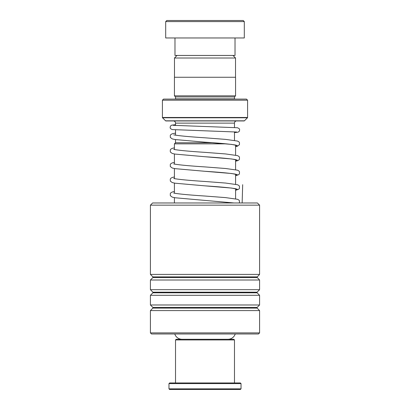 <?xml version="1.0" encoding="UTF-8"?>
<svg xmlns="http://www.w3.org/2000/svg" width="410" height="410" viewBox="0 0 410 410"><rect width="100%" height="100%" fill="white"/><g stroke="black" fill="none" stroke-linecap="round" stroke-linejoin="round"><path stroke-width="0.61" d="M177.053 55.437L174.475 58.01L235.524 58.01L232.947 55.437M235.524 77.27L235.524 58.01M174.475 77.27L174.475 58.01M234.474 140.404L234.474 131.841M234.474 127.459L234.474 123.123A2.183 2.183 0 0 1 236.662 120.94M175.526 142.772L175.526 139.61M175.526 135.182L175.526 129.878M175.526 125.506L175.526 123.123L234.474 123.123M226.525 143.864L174.409 143.864L175.5 142.772L213.128 142.772M235.591 198.824L235.591 188.687M235.591 184.269L235.591 174.132M235.591 169.709L235.591 159.577M235.591 155.154L235.591 145.068M174.409 202.97L174.409 197.651M174.409 193.233L174.409 183.091M174.409 178.678L174.409 168.536M174.409 164.118L174.409 153.981M174.409 149.563L174.409 143.864M174.773 333.981A7.641 7.641 0 0 0 182.05 339.28M235.227 333.981A7.641 7.641 0 0 1 227.95 339.28M173.338 120.94A2.183 2.183 0 0 1 175.526 123.123M175.5 99.102A1.092 1.092 0 0 0 175.526 98.887L175.526 96.919L234.474 96.919L235.565 95.827L235.565 77.27L174.434 77.27L174.434 95.827L235.565 95.827M175.526 96.919L174.434 95.827M175.526 98.887L234.474 98.887L234.474 96.919M162.421 117.48L247.578 117.48L247.578 100.194L246.487 99.102L163.513 99.102L162.421 100.194L162.421 117.48A0.436 0.436 0 0 0 162.55 117.793L165.568 120.812A0.436 0.436 0 0 0 165.881 120.94L244.119 120.94A0.436 0.436 0 0 0 244.432 120.812L247.45 117.793L162.55 117.793M247.578 117.48A0.436 0.436 0 0 1 247.45 117.793M247.578 100.194L162.421 100.194M166.788 20.5L243.212 20.5L244.304 21.592L165.696 21.592L166.788 20.5M235.022 37.966L235.022 55.437L174.978 55.437L174.978 37.966M244.304 21.592L244.304 37.966L165.696 37.966L165.696 21.592M175.526 339.936L176.177 339.28L233.823 339.28L234.474 339.936L175.526 339.936L175.526 382.95M240.373 389.5L169.627 389.5L168.971 388.844L241.029 388.844L240.373 389.5M168.971 383.606L169.627 382.95L240.373 382.95L241.029 383.606L168.971 383.606L168.971 388.844M150.414 205.154L152.597 202.97L257.403 202.97L259.586 205.154L150.414 205.154L150.414 274.408L259.586 274.408L259.586 205.154M259.586 332.889L258.495 333.981L151.505 333.981L150.414 332.889L259.586 332.889L259.586 310.58L150.414 310.58L150.414 332.889M152.904 292.186L152.904 292.801L257.096 292.801L257.096 292.186L152.904 292.186L150.414 289.691L150.414 280.01L259.586 280.01L256.967 277.211L259.586 274.408M150.414 289.691L259.586 289.691L259.586 280.01M152.904 307.469L152.904 308.084L257.096 308.084L257.096 307.469L152.904 307.469L150.414 304.978L150.414 295.292L259.586 295.292L257.096 292.801M150.414 304.978L259.586 304.978L259.586 295.292M242.146 202.97L242.674 184.684M165.568 120.812L244.432 120.812M257.096 277.519L152.904 277.519L152.904 276.899L257.096 276.899M236.011 145.109L235.15 144.966C229.682 144.059 219.581 143.131 204.846 142.178L231.578 144.397L237.231 145.509L235.591 146.621M236.221 159.813L235.15 159.526C229.682 158.614 219.581 157.686 204.846 156.733L231.578 158.957L237.231 160.064L235.591 161.176M236.221 174.368L235.15 174.081C229.682 173.174 219.581 172.241 204.846 171.288L231.578 173.512L237.231 174.624L235.591 175.731M236.221 188.923L235.15 188.636C229.682 187.729 219.581 186.796 204.846 185.848L231.578 188.067L237.231 189.179L235.591 190.286M233.956 202.97L204.846 200.403L234.095 202.97M241.029 383.606L241.029 388.844M234.474 339.936L234.474 382.95M257.096 292.186L259.586 289.691M257.096 307.469L259.586 304.978M257.096 308.084L259.586 310.58M152.904 308.084L150.414 310.58M152.904 292.801L150.414 295.292M152.904 277.519L150.414 280.01M152.904 276.899L150.414 274.408M235.591 146.657L237.498 146.191L239.466 144.674L239.476 142.608L238.845 141.788L237.462 141.055L225.643 139.39L205.061 137.811C190.122 136.848 179.944 135.905 174.522 134.992L173.753 134.869M235.591 161.212L237.498 160.746L238.758 160.1L239.466 159.229L239.476 157.163L238.845 156.348L237.462 155.615L225.643 153.95L205.061 152.366C190.122 151.403 179.944 150.465 174.522 149.547L173.753 149.424M235.591 175.772L238.758 174.655L239.466 173.784L239.476 171.718L238.845 170.903L237.462 170.171L225.643 168.505L205.061 166.921C190.122 165.958 179.944 165.02 174.522 164.102L173.753 163.979M235.591 190.327L238.758 189.21L239.466 188.339L239.476 186.278L238.845 185.458L237.462 184.725L225.643 183.06L205.061 181.481C190.122 180.518 179.944 179.575 174.522 178.657L173.753 178.534M239.425 202.97L239.476 200.833L238.845 200.013L237.462 199.28L225.643 197.615L205.061 196.036C190.122 195.073 179.944 194.13 174.522 193.218L173.753 193.095M236.688 132.02L172.226 129.581L170.519 128.648L170.104 127.741L170.422 126.085L171.723 125.137L175.526 124.717M234.474 132.599L238.051 132.189L239.348 131.241L239.671 129.627L239.22 128.643L237.533 127.746L173.076 125.311M175.526 133.091L172.308 133.778L170.914 134.511L170.288 135.331L170.319 137.437L172.267 138.908L175.07 139.538L204.846 142.178M174.409 147.831L172.308 148.333L170.914 149.071L170.288 149.886L170.319 151.992L172.267 153.463L175.07 154.093L204.846 156.733M174.409 162.391L172.308 162.888L170.914 163.626L170.288 164.441L170.319 166.547L172.267 168.023L175.07 168.648L204.846 171.288M174.409 176.946L172.308 177.448L170.914 178.181L170.288 179.001L170.319 181.102L172.267 182.578L175.07 183.208L204.846 185.848M174.409 191.501L172.308 192.003L170.914 192.736L170.288 193.556L170.319 195.662L172.267 197.133L175.07 197.763L204.846 200.403"/></g></svg>
